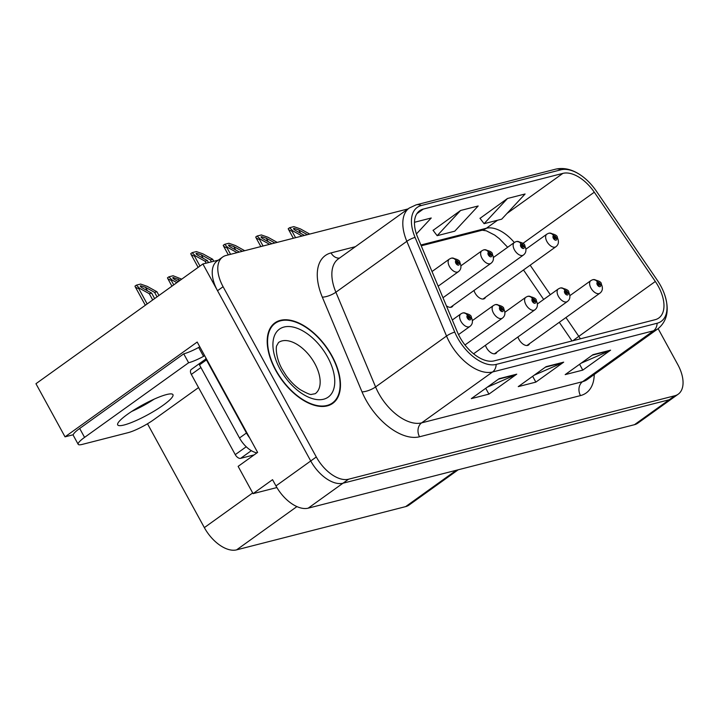 <?xml version="1.0" encoding="UTF-8"?>
<svg xmlns="http://www.w3.org/2000/svg" width="719" height="719" viewBox="0 0 719 719"><rect width="100%" height="100%" fill="white"/><g stroke="black" fill="none" stroke-linecap="round" stroke-linejoin="round"><path stroke-width="1.08" d="M473.992 290.485A8.26 4.62 54.3 0 0 475.052 293.019A8.26 4.62 54.3 0 0 484.561 298.538A8.26 4.62 54.3 0 0 485.568 297.181M485.46 345.273A8.26 4.62 54.3 0 0 486.52 347.807A8.26 4.62 54.3 0 0 496.029 353.326A8.26 4.62 54.3 0 0 497.036 351.968M517.959 336.959A8.26 4.62 54.3 0 0 519.019 339.494A8.26 4.62 54.3 0 0 528.528 345.012A8.26 4.62 54.3 0 0 529.535 343.655M73.257 434.734L65.034 436.837L197.195 342.046L257.609 452.404L238.133 466.37L253.07 493.647L272.546 479.681L275.961 485.918A30.971 17.319 54.3 0 0 308.199 508.162L634.464 424.695A30.971 17.319 54.3 0 0 637.87 423.123L672.651 398.173A30.971 17.319 54.3 0 1 669.236 399.746A30.971 17.319 54.3 0 0 672.651 398.173L678.215 394.183A30.971 17.319 54.3 0 0 677.756 364.515L658.128 328.655M276.896 487.554L253.07 493.647M408.041 208.914L226.045 255.479A30.971 17.319 54.3 0 0 222.629 257.051A30.971 17.319 54.3 0 0 223.088 286.719L316.306 456.978A30.971 17.319 54.3 0 0 348.544 479.222L342.981 483.213L669.236 399.746L342.981 483.213A30.971 17.319 54.3 0 1 310.743 460.978A30.971 17.319 54.3 0 0 342.981 483.213L308.199 508.162M65.034 436.837L35.95 383.712L202.884 263.972L310.743 460.978L217.524 290.71A30.971 17.319 54.3 0 1 217.066 261.042L222.629 257.051M218.315 260.152L202.884 263.972M446.373 305.8A8.26 4.62 54.3 0 0 452.062 306.851A8.26 4.62 54.3 0 0 453.069 305.494M458.21 469.786L409.057 505.044A30.971 17.319 -125.7 0 1 405.642 506.616L236.587 549.864A30.971 17.319 -125.7 0 1 204.349 527.62L147.494 423.77M140.403 407.197L146.343 402.937M331.989 355.914A49.557 27.717 54.3 0 0 274.946 322.849A49.557 27.717 54.3 0 0 275.683 370.321A49.557 27.717 54.3 0 0 332.717 403.386A49.557 27.717 54.3 0 0 331.989 355.914M272.923 324.934A49.557 27.717 54.3 0 0 272.384 325.15M658.325 286.351A33.038 18.478 -125.7 0 1 658.811 318.005A33.038 18.478 -125.7 0 1 655.171 319.685L494.214 360.857A33.038 18.478 -125.7 0 1 457.392 332.106L417.703 237.387A33.038 18.478 -125.7 0 1 419.644 210.757A33.038 18.478 -125.7 0 1 423.284 209.085L562.896 173.369A33.038 18.478 -125.7 0 1 594.289 192.207L655.324 281.471A33.038 18.478 -125.7 0 1 658.325 286.351M660.671 285.758A37.172 20.788 54.3 0 0 657.301 280.266L596.258 191.002A37.172 20.788 54.3 0 0 584.232 177.791A37.172 20.788 54.3 0 0 560.946 169.801L421.334 205.517A37.172 20.788 54.3 0 0 415.052 237.36L454.75 332.079A37.172 20.788 54.3 0 0 496.164 364.425L657.121 323.244A37.172 20.788 54.3 0 0 664.212 293.469A37.172 20.788 54.3 0 0 660.671 285.758M499.148 378.67L471.322 398.632L488.929 394.129L516.745 374.168L499.148 378.67M487.266 387.199L515.721 374.752A8.26 6.687 -104.4 0 0 516.745 374.168M485.729 388.296L488.929 394.129M593.004 354.665L565.179 374.617L582.776 370.114L610.602 350.162L593.004 354.665M581.123 363.185L609.577 350.746A8.26 6.687 -104.4 0 0 610.602 350.162M579.586 364.281L582.776 370.114M546.081 366.663L518.255 386.624L535.853 382.122L563.678 362.16L546.081 366.663M534.19 375.192L562.644 362.744A8.26 6.687 -104.4 0 0 563.678 362.16M532.662 376.289L535.853 382.122M348.544 479.222L674.799 395.756A30.971 17.319 54.3 0 0 678.215 394.183M507.497 198.48L484.094 223.681L501.691 219.178L525.095 193.986L507.497 198.48L480.031 218.351M416.418 233.954L431.238 217.992L414.495 222.279M460.573 210.487L437.161 235.688L454.759 231.185L478.171 205.985L460.573 210.487L433.108 230.359M437.161 235.688L433.027 230.251M484.094 223.681L479.95 218.243M208.456 262.543L207.405 260.62L198.354 255.587C196.341 254.4 195.676 253.627 196.341 253.277L201.284 254.841L210.334 259.874L212.68 259.271L202.929 253.852L196.359 251.569L192.126 252.657L190.715 253.672L191.191 254.688L194.615 256.297L195.307 255.802L205.059 261.222L206.11 263.145M196.116 253.834L196.341 253.277M438.159 286.198L458.38 271.692A7.747 4.332 -125.7 0 1 449.465 266.524A7.747 4.332 -125.7 0 1 449.348 259.101L450.948 258.292A5.159 4.215 71.5 0 1 456.062 260.691A2.579 1.447 54.3 0 0 455.873 263.28A2.579 1.447 54.3 0 0 458.56 265.131A2.579 1.447 54.3 0 0 458.812 262.525A2.579 1.447 54.3 0 0 456.188 260.655L456.88 262.004A1.034 0.575 -125.7 0 1 457.931 262.75A1.034 0.575 -125.7 0 1 457.94 263.738A1.034 0.575 -125.7 0 1 456.754 263.055A1.034 0.575 -125.7 0 1 456.745 262.067A1.034 0.575 -125.7 0 1 456.826 262.022L456.062 260.691M456.188 260.655A5.159 4.134 -100.4 0 0 451.784 258.076A5.159 4.134 -100.4 0 0 451.37 258.175M213.732 261.195L212.68 259.271M211.386 261.797L210.334 259.874M207.405 260.62L205.059 261.222M192.126 252.657L195.307 255.802M154.639 298.574L151.646 293.118L142.596 288.085C140.591 286.89 139.917 286.117 140.582 285.776L145.526 287.33L154.576 292.363L156.931 291.761L147.179 286.342L140.609 284.068L136.367 285.146L134.956 286.162L135.433 287.187L138.857 288.795L139.549 288.292L149.3 293.712L152.716 299.958M140.367 286.324L140.582 285.776M458.515 334.605L469.849 326.48A7.747 4.332 -125.7 0 1 460.933 321.312A7.747 4.332 -125.7 0 1 460.825 313.897L462.416 313.08A5.159 4.215 71.5 0 1 467.53 315.479A2.579 1.447 54.3 0 0 467.35 318.068A2.579 1.447 54.3 0 0 470.037 319.919A2.579 1.447 54.3 0 0 470.28 317.313A2.579 1.447 54.3 0 0 467.656 315.452L468.357 316.791A1.034 0.575 -125.7 0 1 469.399 317.537A1.034 0.575 -125.7 0 1 469.417 318.526A1.034 0.575 -125.7 0 1 468.231 317.843A1.034 0.575 -125.7 0 1 468.213 316.854A1.034 0.575 -125.7 0 1 468.303 316.809L467.53 315.479M467.656 315.452A5.159 4.134 -100.4 0 0 463.252 312.864A5.159 4.134 -100.4 0 0 462.847 312.963M158.962 295.473L156.931 291.761M157.039 296.857L154.576 292.363M151.646 293.118L149.3 293.712M136.367 285.146L139.549 288.292M239.436 252.054L230.844 247.273C228.84 246.087 228.175 245.314 228.831 244.963L233.783 246.527L242.375 251.299M228.615 245.521L228.831 244.963M442.985 297.729L490.879 263.379A7.747 4.332 -125.7 0 1 481.964 258.211A7.747 4.332 -125.7 0 1 481.847 250.787L483.438 249.978A5.159 4.215 71.5 0 1 488.561 252.378A2.579 1.447 54.3 0 0 488.372 254.966A2.579 1.447 54.3 0 0 491.059 256.818A2.579 1.447 54.3 0 0 491.302 254.211A2.579 1.447 54.3 0 0 488.686 252.342L489.378 253.69A1.034 0.575 -125.7 0 1 490.43 254.436A1.034 0.575 -125.7 0 1 490.439 255.425A1.034 0.575 -125.7 0 1 489.253 254.742A1.034 0.575 -125.7 0 1 489.235 253.753A1.034 0.575 -125.7 0 1 489.324 253.708L488.561 252.378M488.686 252.342A5.159 4.134 -100.4 0 0 484.282 249.763A5.159 4.134 -100.4 0 0 483.869 249.861M227.806 247.489L227.105 247.983L223.69 246.374L223.214 245.35L224.625 244.343L227.806 247.489L237.09 252.648M244.721 250.697L235.428 245.538L228.858 243.256L224.625 244.343M271.935 243.741L263.343 238.96C261.339 237.773 260.664 237 261.33 236.65L266.282 238.214L274.874 242.986M261.114 237.207L261.33 236.65M450.454 307.364L523.369 255.065A7.747 4.332 -125.7 0 1 514.462 249.897A7.747 4.332 -125.7 0 1 514.346 242.474L515.936 241.665A5.159 4.215 71.5 0 1 521.05 244.065A2.579 1.447 54.3 0 0 520.871 246.653A2.579 1.447 54.3 0 0 523.558 248.504A2.579 1.447 54.3 0 0 523.8 245.898A2.579 1.447 54.3 0 0 521.185 244.029L521.877 245.377A1.034 0.575 -125.7 0 1 522.92 246.123A1.034 0.575 -125.7 0 1 522.938 247.111A1.034 0.575 -125.7 0 1 521.751 246.428A1.034 0.575 -125.7 0 1 521.733 245.44A1.034 0.575 -125.7 0 1 521.823 245.395L521.05 244.065M521.185 244.029A5.159 4.134 -100.4 0 0 516.772 241.449A5.159 4.134 -100.4 0 0 516.368 241.548M260.296 239.175L259.604 239.67L256.189 238.061L255.703 237.036L257.114 236.03L260.296 239.175L269.589 244.334M277.219 242.384L267.926 237.225L261.357 234.942L257.114 236.03M304.434 235.428L295.842 230.646C293.837 229.46 293.163 228.687 293.828 228.336L298.771 229.9L307.364 234.673M293.613 228.894L293.828 228.336M482.952 299.05L555.868 246.752A7.747 4.332 -125.7 0 1 546.952 241.584A7.747 4.332 -125.7 0 1 546.844 234.16L548.435 233.351A5.159 4.215 71.5 0 1 553.549 235.751A2.579 1.447 54.3 0 0 553.369 238.34A2.579 1.447 54.3 0 0 556.057 240.191A2.579 1.447 54.3 0 0 556.299 237.585A2.579 1.447 54.3 0 0 553.675 235.715L554.367 237.063A1.034 0.575 -125.7 0 1 555.419 237.809A1.034 0.575 -125.7 0 1 555.436 238.798A1.034 0.575 -125.7 0 1 554.25 238.115A1.034 0.575 -125.7 0 1 554.232 237.126A1.034 0.575 -125.7 0 1 554.322 237.081L553.549 235.751M553.675 235.715A5.159 4.134 -100.4 0 0 549.271 233.136A5.159 4.134 -100.4 0 0 548.867 233.235M292.795 230.862L292.103 231.356L288.678 229.747L288.202 228.723L289.613 227.716L292.795 230.862L302.088 236.021M309.709 234.07L300.425 228.912L293.855 226.629L289.613 227.716M178.339 281.578L175.094 279.772C173.09 278.577 172.416 277.804 173.081 277.462L180.208 280.23M172.857 278.01L173.081 277.462M464.977 344.967L502.347 318.166A7.747 4.332 -125.7 0 1 493.432 312.999A7.747 4.332 -125.7 0 1 493.324 305.584L494.915 304.766A5.159 4.215 71.5 0 1 500.029 307.166A2.579 1.447 54.3 0 0 499.849 309.754A2.579 1.447 54.3 0 0 502.527 311.606A2.579 1.447 54.3 0 0 502.779 308.999A2.579 1.447 54.3 0 0 500.154 307.139L500.846 308.478A1.034 0.575 -125.7 0 1 501.898 309.224A1.034 0.575 -125.7 0 1 501.916 310.213A1.034 0.575 -125.7 0 1 500.721 309.529A1.034 0.575 -125.7 0 1 500.712 308.541A1.034 0.575 -125.7 0 1 500.801 308.496L500.029 307.166M500.154 307.139A5.159 4.134 -100.4 0 0 495.751 304.55A5.159 4.134 -100.4 0 0 495.346 304.649M172.048 279.979L171.356 280.482L167.931 278.873L167.455 277.849L168.866 276.833L172.048 279.979L176.847 282.648M181.709 279.161L173.108 275.754L168.866 276.833M473.569 353.802L534.846 309.853A7.747 4.332 -125.7 0 1 525.931 304.685A7.747 4.332 -125.7 0 1 525.814 297.271L527.413 296.453A5.159 4.215 71.5 0 1 532.527 298.852A2.579 1.447 54.3 0 0 532.339 301.441A2.579 1.447 54.3 0 0 535.026 303.292A2.579 1.447 54.3 0 0 535.278 300.686A2.579 1.447 54.3 0 0 532.653 298.825L533.345 300.165A1.034 0.575 -125.7 0 1 534.397 300.91A1.034 0.575 -125.7 0 1 534.406 301.899A1.034 0.575 -125.7 0 1 533.219 301.216A1.034 0.575 -125.7 0 1 533.21 300.227A1.034 0.575 -125.7 0 1 533.291 300.183L532.527 298.852M532.653 298.825A5.159 4.134 -100.4 0 0 528.249 296.237A5.159 4.134 -100.4 0 0 527.836 296.336M494.42 353.838L567.345 301.54A7.747 4.332 -125.7 0 1 558.429 296.372A7.747 4.332 -125.7 0 1 558.312 288.948L559.903 288.139A5.159 4.215 71.5 0 1 565.026 290.539A2.579 1.447 54.3 0 0 564.837 293.127A2.579 1.447 54.3 0 0 567.525 294.979A2.579 1.447 54.3 0 0 567.767 292.372A2.579 1.447 54.3 0 0 565.152 290.512L565.844 291.851A1.034 0.575 -125.7 0 1 566.896 292.597A1.034 0.575 -125.7 0 1 566.905 293.586A1.034 0.575 -125.7 0 1 565.718 292.903A1.034 0.575 -125.7 0 1 565.7 291.914A1.034 0.575 -125.7 0 1 565.79 291.869L565.026 290.539M565.152 290.512A5.159 4.134 -100.4 0 0 560.748 287.924A5.159 4.134 -100.4 0 0 560.335 288.022M526.919 345.524L599.835 293.226A7.747 4.332 -125.7 0 1 590.928 288.058A7.747 4.332 -125.7 0 1 590.811 280.635L592.402 279.826A5.159 4.215 71.5 0 1 597.516 282.225A2.579 1.447 54.3 0 0 597.336 284.814A2.579 1.447 54.3 0 0 600.023 286.665A2.579 1.447 54.3 0 0 600.266 284.059A2.579 1.447 54.3 0 0 597.651 282.199L598.343 283.538A1.034 0.575 -125.7 0 1 599.385 284.284A1.034 0.575 -125.7 0 1 599.403 285.272A1.034 0.575 -125.7 0 1 598.217 284.589A1.034 0.575 -125.7 0 1 598.199 283.601A1.034 0.575 -125.7 0 1 598.289 283.556L597.516 282.225M597.651 282.199A5.159 4.134 -100.4 0 0 593.238 279.61A5.159 4.134 -100.4 0 0 592.833 279.709M124.108 424.992A31.492 5.563 151.3 0 0 156.095 409.929A31.492 5.563 151.3 0 0 172.946 394.65A31.492 5.563 151.3 0 0 166.538 394.56A31.492 5.563 151.3 0 0 134.561 409.614A31.492 5.563 151.3 0 0 117.7 424.902A31.492 5.563 151.3 0 0 124.108 424.992M154.118 399.171A31.492 5.563 -28.7 0 1 131.658 411.466M198.543 387.577L153.785 419.68A20.653 3.649 -28.7 0 1 128.135 432.658L82.388 444.369A20.653 3.649 -28.7 0 1 78.182 444.306A20.653 3.649 -28.7 0 1 84.563 437.386L188.621 362.753L183.74 353.838A20.653 3.649 151.3 0 0 198.687 347.448L199.738 346.693M188.621 362.753A20.653 3.649 -28.7 0 0 203.567 356.363L204.618 355.608M78.182 444.306L73.302 435.39A20.653 3.649 -28.7 0 1 79.683 428.47L183.74 353.838M249.655 437.871A20.653 11.549 -125.7 0 1 246.455 433L206.434 359.904A20.653 11.549 54.3 0 0 206.928 359.833M246.455 433L239.499 437.988A20.653 11.549 54.3 0 0 256.944 452.88M203.567 356.363L198.687 347.448M206.434 359.904L199.478 364.893L239.499 437.988M204.978 360.947A20.653 11.549 54.3 0 0 205.859 357.873M331.702 355.986A49.045 27.421 -125.7 0 1 332.421 402.973A49.045 27.421 -125.7 0 1 275.97 370.249A49.045 27.421 -125.7 0 1 275.251 323.262A49.045 27.421 -125.7 0 1 331.702 355.986M254.14 454.893L240.631 458.345A5.159 2.885 -125.7 0 1 235.257 454.642L191.335 374.41A5.159 2.885 -125.7 0 1 191.263 369.467L205.167 359.491A5.159 2.885 -125.7 0 1 205.58 359.275M204.367 361.387A5.159 2.885 -125.7 0 1 205.167 359.491M634.464 424.695L674.799 395.756M275.961 485.918L316.306 456.978M236.587 549.864L296.911 506.598M405.642 506.616L456.313 470.271M204.349 527.62L252.684 492.946M594.236 374.491A51.624 28.868 -125.7 0 1 580.485 395.594L419.528 436.775A10.327 8.367 75.6 0 1 421.604 422.871L582.561 381.69A41.298 23.098 54.3 0 0 587.117 379.596L658.056 328.709A41.298 23.098 -125.7 0 1 653.508 330.803A10.327 8.367 -104.4 0 0 657.121 323.244M419.528 436.775A51.624 28.868 -125.7 0 1 365.8 399.71A51.624 28.868 -125.7 0 1 362.008 391.855L322.31 297.127A51.624 28.868 -125.7 0 1 331.037 252.908L355.411 246.671M378.616 393.221A41.298 23.098 54.3 0 0 421.604 422.871L492.551 371.984A41.298 23.098 -125.7 0 1 446.535 336.043L406.837 241.323A41.298 23.098 -125.7 0 1 409.264 208.043L338.316 258.93A41.298 23.098 54.3 0 0 335.89 292.211L375.588 386.93A41.298 23.098 54.3 0 0 378.616 393.221M584.232 177.791C574.589 170.017 565.089 167.132 555.751 169.136A10.327 8.367 75.6 0 1 560.946 169.801M421.334 205.517A10.327 8.367 -104.4 0 0 416.139 204.852L409.264 208.043M415.052 237.36A10.327 3.244 157.3 0 0 406.837 241.323L335.89 292.211A10.327 3.244 -22.7 0 1 322.31 297.127M454.75 332.079A10.327 3.244 157.3 0 0 446.535 336.043L375.588 386.93A10.327 3.244 -22.7 0 1 362.008 391.855M496.164 364.425A10.327 8.367 75.6 0 1 492.551 371.984L653.508 330.803L582.561 381.69A10.327 8.367 75.6 0 0 580.485 395.594M223.088 286.719L217.524 290.71M339.467 258.103A10.327 8.367 75.6 0 1 331.037 252.908M423.284 209.085L416.885 213.669M580.404 338.811A33.038 18.478 54.3 0 0 578.813 336.357L565.943 317.537M655.324 281.471L578.813 336.357A18.586 0.62 -34.4 0 0 573.025 340.698M594.289 192.207L522.893 243.417M550.323 294.682L530.155 265.194M514.301 242.51A33.038 18.478 54.3 0 0 486.386 228.247L420.894 244.999M562.896 173.369L507.003 213.453M497.548 220.239L486.386 228.247A18.586 15.054 75.6 0 1 482.206 230.206L421.235 245.808M545.379 367.166L562.644 362.744M592.303 355.159L609.577 350.746M498.447 379.174L515.721 374.752M199.963 266.066L194.615 256.297M203.162 258.256L201.284 254.841M147.152 303.948L138.857 288.795M147.404 290.755L145.526 287.33M230.574 254.319L227.105 247.983M235.652 249.942L233.783 246.527M263.073 246.006L259.604 239.67M268.151 241.629L266.282 238.214M295.572 237.692L292.103 231.356M300.65 233.316L298.771 229.9M173.755 284.868L171.356 280.482M179.121 281.012L178.024 279.017M84.563 437.386L79.683 428.47M315.237 393.697A31.492 17.607 54.3 0 0 314.769 363.526A31.492 17.607 54.3 0 0 278.523 342.523L276.761 345.65C275.907 346.378 275.431 357.361 282.181 369.224L286.027 375.381C290.377 381.43 295.132 386.202 300.29 389.689C307.148 393.491 310.923 395.046 311.615 394.363L315.237 393.697M327.594 357.037A41.819 23.385 -125.7 0 1 323.604 399.225A41.819 23.385 -125.7 0 1 280.077 369.198A41.819 23.385 -125.7 0 1 284.068 327.019A41.819 23.385 -125.7 0 1 327.594 357.037M240.631 458.345L251.326 450.669M235.257 454.642L246.231 446.769M191.335 374.41L200.925 367.535M555.751 169.136L416.139 204.852M664.212 293.469C669.668 308.945 667.618 320.692 658.056 328.709M507.677 247.264L499.328 238.645L494.672 235.068L486.341 230.817L482.206 230.206M572.036 340.95L559.292 322.31M543.672 299.455L523.504 269.967M458.38 271.692C461.176 269.571 461.67 266.524 459.863 262.543C460.07 260.575 457.374 259.092 451.784 258.076M432.011 271.539L449.348 259.101M198.138 267.378L191.191 254.688M469.849 326.48C472.644 324.359 473.138 321.312 471.331 317.331C471.547 315.362 468.851 313.879 463.252 312.864M452.314 319.991L460.825 313.897M145.328 305.251L135.433 287.187M490.879 263.379C493.674 261.258 494.16 258.211 492.353 254.229C492.569 252.261 489.873 250.778 484.282 249.763M460.897 265.814L481.847 250.787M228.345 254.886L223.69 246.374M523.369 255.065C526.164 252.944 526.659 249.897 524.852 245.916C525.068 243.948 522.371 242.465 516.772 241.449M493.396 257.501L514.346 242.474M260.844 246.572L256.189 238.061M555.868 246.752C558.663 244.631 559.157 241.584 557.351 237.603C557.558 235.634 554.87 234.151 549.271 233.136M525.895 249.187L546.844 234.16M293.343 238.259L288.678 229.747M502.347 318.166C505.142 316.045 505.637 312.999 503.83 309.017C504.037 307.049 501.35 305.566 495.751 304.55M472.374 320.602L493.324 305.584M171.931 286.171L167.931 278.873M534.846 309.853C537.641 307.732 538.136 304.685 536.329 300.704C536.536 298.736 533.84 297.253 528.249 296.237M504.873 312.289L525.814 297.271M567.345 301.54C570.14 299.419 570.625 296.372 568.819 292.39C569.035 290.422 566.338 288.939 560.748 287.924M537.363 303.975L558.312 288.948M599.835 293.226C602.63 291.105 603.124 288.058 601.318 284.077C601.533 282.109 598.837 280.626 593.238 279.61M569.861 295.662L590.811 280.635M332.421 402.973L329.176 405.291M275.251 323.262L272.007 325.59"/></g></svg>
